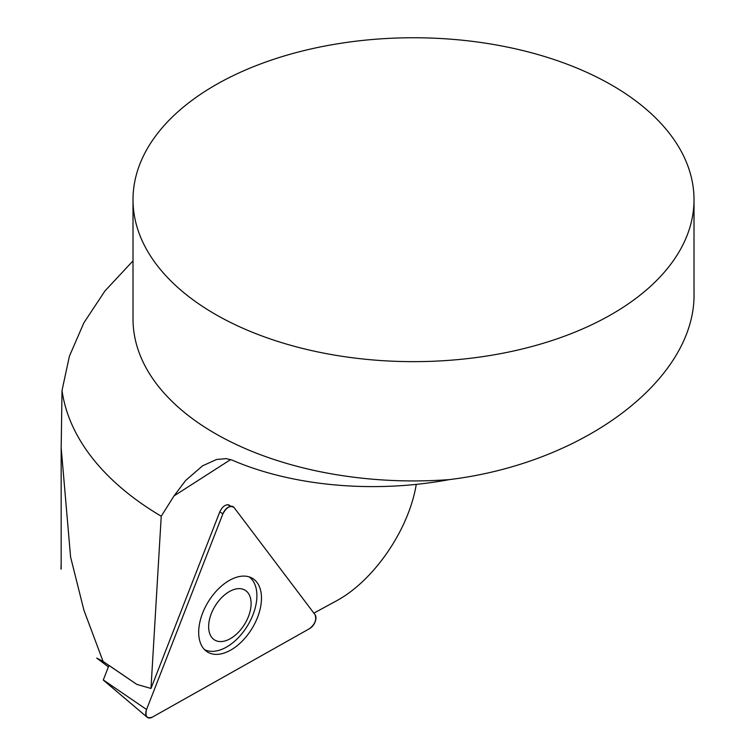<?xml version="1.0" encoding="UTF-8"?>
<svg xmlns="http://www.w3.org/2000/svg" width="755" height="755" viewBox="0 0 755 755"><rect width="100%" height="100%" fill="white"/><g stroke="black" fill="none" stroke-linecap="round" stroke-linejoin="round"><path stroke-width="1.13" d="M136.815 684.398L103.086 661.446L83.937 610.266L70.583 557.011L61.174 447.828L62.023 390.524A352.651 203.605 180 0 0 161.24 516.231L150.981 688.456L136.815 684.398L108.984 665.391L103.303 679.953L146.564 709.502A8.909 5.294 121.5 0 0 147.187 717.25A8.909 5.294 121.5 0 0 152.34 717.146L309.578 628.632A8.909 5.294 121.5 0 0 315.024 614.655L234.097 507.568A8.909 5.294 121.5 0 0 232.776 506.52A8.909 5.294 121.5 0 0 222.867 513.891L146.564 709.502M103.086 661.446L96.734 658.077L108.39 666.901M60.985 569.062L61.164 563.532M133.012 260.862L104.936 290.977L83.862 322.857L69.384 356.256L62.023 390.524M150.981 688.456L219.809 511.805C222.366 506.567 225.443 504.283 229.02 504.944L230.266 505.916L227.444 504.708M694.015 199.697L694.015 292.638C696.308 378.293 585.474 462.985 449.367 479.604A280.501 161.947 180 0 1 215.166 433.502A280.501 161.947 180 0 1 133.012 318.988L133.012 199.697A280.501 161.947 0 0 0 215.166 314.212A280.501 161.947 0 0 0 520.856 349.32A280.501 161.947 0 0 0 694.015 199.697A280.501 161.947 0 0 0 413.514 37.75A280.501 161.947 0 0 0 133.012 199.697M313.872 613.135L336.985 600.565C374.348 580.104 408.917 529.425 416.26 484.37M161.24 516.231L174.018 495.922L185.721 480.406L202.519 465.854L216.525 459.493L226.217 458.625L232.096 460.106C292.761 486.324 374.159 493.628 449.367 479.604M204.501 649.583A42.705 25.377 121.5 0 0 245.318 629.132A42.705 25.377 121.5 0 0 252.472 580.17A42.705 25.377 121.5 0 0 249.141 576.877M248.093 592.949A29.171 17.337 121.5 0 0 218.941 600.64A29.171 17.337 121.5 0 0 211.664 637.267A29.171 17.337 121.5 0 0 240.807 629.576A29.171 17.337 121.5 0 0 248.093 592.949M203.142 648.007A43.139 25.642 121.5 0 0 206.408 651.254A43.139 25.642 121.5 0 0 248.565 633.653A43.139 25.642 121.5 0 0 257.011 582.464A43.139 25.642 121.5 0 0 251.49 577.82A43.139 25.642 121.5 0 0 210.315 598.63A43.139 25.642 121.5 0 0 203.142 648.007M315.024 614.655L234.097 507.568C230.284 505.076 226.547 507.19 222.867 513.891L146.564 709.502C144.941 716.363 146.866 718.92 152.34 717.146L309.578 628.632C315.005 624.253 316.826 619.6 315.024 614.655M174.018 495.922L230.671 459.568M222.867 513.891L219.809 511.805M61.164 447.828L61.164 569.062M103.312 680.085L147.187 717.25"/></g></svg>
